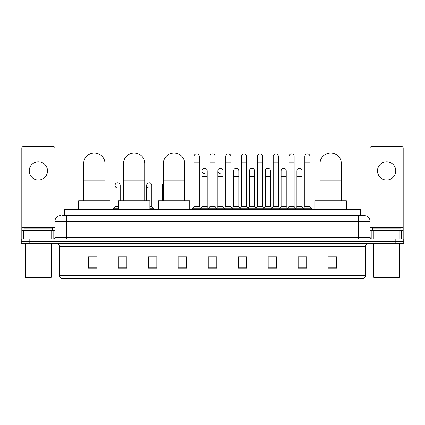 <?xml version="1.0" encoding="UTF-8"?>
<svg xmlns="http://www.w3.org/2000/svg" width="425" height="425" viewBox="0 0 425 425"><rect width="100%" height="100%" fill="white"/><g stroke="black" fill="none" stroke-linecap="round" stroke-linejoin="round"><path stroke-width="0.64" d="M64.356 215.64L64.356 209.36L360.644 209.36L360.644 215.64M62.773 215.64L362.36 215.64M62.64 215.64L66.353 215.64L66.353 221.351L54.931 221.351L54.931 237.617A1.429 1.429 0 0 1 53.508 239.047M60.642 215.64A5.711 5.711 0 0 0 54.931 221.351L54.931 147.99A1.429 1.429 0 0 0 53.508 146.561L23.247 146.561A1.429 1.429 0 0 0 21.818 147.99L21.818 230.483L25.032 230.483L25.032 239.047M364.358 215.64A5.711 5.711 0 0 1 370.069 221.351L358.647 221.351L358.647 215.64L364.273 215.64M399.967 239.047L399.967 230.483L403.182 230.483L403.182 239.047L403.182 147.99A1.429 1.429 0 0 0 401.752 146.561L371.493 146.561A1.429 1.429 0 0 0 370.069 147.99L370.069 237.617L371.493 239.047M29.814 239.047L21.25 239.047L21.25 241.331L29.814 241.331L21.25 241.331L21.25 243.615L29.814 243.615L29.814 241.331L395.186 241.331L29.814 241.331L29.814 239.047L395.186 239.047L395.186 241.331L403.75 241.331L395.186 241.331L395.186 243.615L29.814 243.615M403.75 239.047L403.75 241.331L403.75 239.047L395.186 239.047M365.5 275.697C365.42 277.068 364.735 277.982 363.444 278.439L354.083 278.439L354.083 275.697L365.5 275.697L365.5 246.468A2.853 2.853 0 0 1 368.353 243.615M354.083 278.439L61.556 278.439A2.853 2.853 0 0 1 59.5 275.697L59.5 246.468C59.33 244.736 58.379 243.785 56.647 243.615M336.669 268.191L336.669 256.774L328.105 256.774L328.105 268.191L336.669 268.191M306.696 268.191L306.696 256.774L298.132 256.774L298.132 268.191L306.696 268.191M276.728 268.191L276.728 256.774L268.164 256.774L268.164 268.191L276.728 268.191M246.755 268.191L246.755 256.774L238.191 256.774L238.191 268.191L246.755 268.191M96.895 268.191L96.895 256.774L88.331 256.774L88.331 268.191L96.895 268.191M126.868 268.191L126.868 256.774L118.304 256.774L118.304 268.191L126.868 268.191M156.836 268.191L156.836 256.774L148.272 256.774L148.272 268.191L156.836 268.191M186.809 268.191L186.809 256.774L178.245 256.774L178.245 268.191L186.809 268.191M216.782 268.191L216.782 256.774L208.218 256.774L208.218 268.191L216.782 268.191M403.75 243.615L403.75 241.331L403.75 243.615L395.186 243.615M272.903 256.833L270.704 256.833M304.528 256.833L302.329 256.833M178.245 256.833L184.296 256.833M148.272 256.833L152.097 256.833M123.898 256.833L120.472 256.833M241.273 256.774L239.073 256.833M209.647 256.774L215.353 256.774M126.868 256.833L118.304 256.833M96.895 256.833L88.331 256.833M246.755 256.833L238.191 256.833M276.728 256.833L268.164 256.833M306.696 256.833L298.132 256.833M336.669 256.833L328.105 256.833M38.377 161.75A9.132 9.132 0 0 0 29.24 170.882A9.132 9.132 0 0 0 38.377 180.014A9.132 9.132 0 0 0 47.51 170.882A9.132 9.132 0 0 0 38.377 161.75M51.722 239.047L51.722 230.483L25.032 230.483M51.722 230.483L54.931 230.483M21.818 239.047L21.818 230.483M50.649 277.865L26.1 277.865L25.532 277.297L51.223 277.297L50.649 277.865M25.532 243.615L25.532 277.297M51.223 243.615L51.223 277.297M52.647 230.483L52.647 228.198L24.103 228.198L24.103 230.483M83.619 200.797L83.619 163.689A10.705 10.705 0 0 1 94.323 152.984A10.705 10.705 0 0 1 105.028 163.689A10.705 10.705 0 0 0 94.323 152.984M105.028 200.797L105.028 163.689M110.022 209.36L110.022 200.797L78.625 200.797L78.625 209.36M123.468 200.797L123.468 163.689A10.705 10.705 0 0 1 134.173 152.984A10.705 10.705 0 0 1 144.877 163.689A10.705 10.705 0 0 0 134.173 152.984M144.877 200.797L144.877 163.689M149.871 209.36L149.871 200.797L118.474 200.797L118.474 209.36M163.317 200.797L163.317 163.689A10.705 10.705 0 0 1 174.022 152.984A10.705 10.705 0 0 1 184.726 163.689A10.705 10.705 0 0 0 174.022 152.984M184.726 200.797L184.726 163.689M189.72 209.36L189.72 200.797L158.323 200.797L158.323 209.36M319.972 200.797L319.972 163.689A10.705 10.705 0 0 1 330.677 152.984A10.705 10.705 0 0 1 341.381 163.689A10.705 10.705 0 0 0 330.677 152.984M341.381 200.797L341.381 163.689M346.375 209.36L346.375 200.797L314.978 200.797L314.978 209.36M194.119 162.09L199.256 162.09L199.256 206.508L194.119 206.508L194.119 156.379A2.571 2.571 0 0 1 196.849 153.818A2.571 2.571 0 0 1 199.256 156.379A2.571 2.571 0 0 0 196.849 153.818M194.119 206.508L192.403 208.787L192.403 209.36L192.403 208.787L200.967 208.787L200.967 209.36M199.256 206.508L200.967 208.787L208.218 208.787L208.218 209.36M209.929 162.09L215.071 162.09L215.071 206.508L209.929 206.508L209.929 156.379A2.571 2.571 0 0 1 212.659 153.818A2.571 2.571 0 0 1 215.071 156.379A2.571 2.571 0 0 0 212.659 153.818M209.929 185.385L209.929 206.508L208.218 208.787L216.782 208.787L216.782 209.36M215.071 206.508L216.782 208.787L224.033 208.787L224.033 209.36M225.744 162.09L230.881 162.09L230.881 206.508L225.744 206.508L225.744 156.379A2.571 2.571 0 0 1 228.475 153.818A2.571 2.571 0 0 1 230.881 156.379A2.571 2.571 0 0 0 228.475 153.818M222.976 206.508L222.976 176.593L217.839 176.593L217.839 206.508L222.976 206.508L224.363 208.351L225.744 206.508L224.033 208.787L232.597 208.787L232.597 209.36M233.649 206.508L233.649 176.593L238.792 176.593L238.792 206.508L233.649 206.508L232.268 208.351L230.881 206.508L232.597 208.787L239.843 208.787L239.843 209.36M241.559 162.09L246.697 162.09L246.697 206.508L241.559 206.508L241.559 156.379A2.571 2.571 0 0 1 244.29 153.818A2.571 2.571 0 0 1 246.697 156.379A2.571 2.571 0 0 0 244.29 153.818M238.792 206.508L240.173 208.351L241.559 206.508L239.843 208.787L248.407 208.787L248.407 209.36M249.464 206.508L249.464 176.593L254.602 176.593L254.602 206.508L249.464 206.508L248.083 208.351L246.697 206.508L248.407 208.787L255.659 208.787L255.659 209.36M257.375 162.09L262.512 162.09L262.512 206.508L257.375 206.508L257.375 156.379A2.571 2.571 0 0 1 260.105 153.818A2.571 2.571 0 0 1 262.512 156.379A2.571 2.571 0 0 0 260.105 153.818M254.602 206.508L255.988 208.351L257.375 206.508L255.659 208.787L264.223 208.787L264.223 209.36M265.28 206.508L265.28 176.593L270.417 176.593L270.417 206.508L265.28 206.508L263.893 208.351L262.512 206.508L264.223 208.787L271.474 208.787L271.474 209.36M273.185 162.09L278.322 162.09L278.322 206.508L273.185 206.508L273.185 156.379A2.571 2.571 0 0 1 275.915 153.818A2.571 2.571 0 0 1 278.322 156.379A2.571 2.571 0 0 0 275.915 153.818M270.417 206.508L271.803 208.351L273.185 206.508L271.474 208.787L280.038 208.787L280.038 209.36M281.095 206.508L281.095 176.593L286.232 176.593L286.232 206.508L281.095 206.508L279.708 208.351L278.322 206.508L280.038 208.787L287.289 208.787L287.289 209.36M289 162.09L294.137 162.09L294.137 206.508L289 206.508L289 156.379A2.571 2.571 0 0 1 291.731 153.818A2.571 2.571 0 0 1 294.137 156.379A2.571 2.571 0 0 0 291.731 153.818M286.232 206.508L287.613 208.351L289 206.508L287.289 208.787L295.853 208.787L295.853 209.36M296.905 206.508L296.905 176.593L302.047 176.593L302.047 206.508L296.905 206.508L295.524 208.351L294.137 206.508L295.853 208.787L303.099 208.787L303.099 209.36M304.815 162.09L309.953 162.09L309.953 206.508L304.815 206.508L304.815 156.379A2.571 2.571 0 0 1 307.546 153.818A2.571 2.571 0 0 1 309.953 156.379A2.571 2.571 0 0 0 307.546 153.818M304.815 206.508L303.099 208.787L311.663 208.787L311.663 209.36M309.953 206.508L311.663 208.787M204.43 173.448A2.571 2.571 0 0 1 202.024 170.882A2.571 2.571 0 0 1 204.754 168.316A2.571 2.571 0 0 1 207.161 170.882L207.161 176.593L202.024 176.593L202.024 170.882M207.161 176.593L207.161 206.508L202.024 206.508L202.024 176.593M202.024 206.508L200.637 208.351M207.161 206.508L208.548 208.351M220.246 173.448A2.571 2.571 0 0 1 217.839 170.882A2.571 2.571 0 0 1 220.57 168.316A2.571 2.571 0 0 1 222.976 170.882L222.976 176.593M217.839 206.508L216.452 208.351M233.649 176.593L233.649 170.882A2.571 2.571 0 0 1 236.38 168.316A2.571 2.571 0 0 1 238.792 170.882L238.792 176.593M249.464 176.593L249.464 170.882A2.571 2.571 0 0 1 252.195 168.316A2.571 2.571 0 0 1 254.602 170.882L254.602 176.593M265.28 176.593L265.28 170.882A2.571 2.571 0 0 1 268.01 168.316A2.571 2.571 0 0 1 270.417 170.882L270.417 176.593M281.095 176.593L281.095 170.882A2.571 2.571 0 0 1 283.826 168.316A2.571 2.571 0 0 1 286.232 170.882L286.232 176.593M296.905 176.593L296.905 170.882A2.571 2.571 0 0 1 299.636 168.316A2.571 2.571 0 0 1 302.047 170.882L302.047 176.593M302.047 206.508L303.429 208.351M83.619 186.378A2.571 2.571 0 0 1 83.619 184.392M83.422 200.797L83.422 185.385M117.454 187.946A2.571 2.571 0 0 1 115.047 185.385A2.571 2.571 0 0 1 117.778 182.819A2.571 2.571 0 0 1 120.185 185.385L120.185 191.091L115.047 191.091L115.047 185.385M118.474 206.508L115.047 206.508L115.047 191.091M120.185 200.797L120.185 191.091M115.047 206.508L113.337 208.787L113.337 209.36M118.474 208.787L113.337 208.787M149.085 187.946A2.571 2.571 0 0 1 146.678 185.385A2.571 2.571 0 0 1 149.403 182.819A2.571 2.571 0 0 1 151.815 185.385L151.815 191.091L146.678 191.091L146.678 185.385M151.815 191.091L151.815 206.508L149.871 206.508M146.678 200.797L146.678 191.091M151.815 206.508L153.526 208.787L149.871 208.787M153.526 208.787L153.526 209.36M163.317 187.271A2.571 2.571 0 0 1 163.317 183.494M162.488 200.797L162.488 185.385M341.578 200.797L341.381 191.091M341.381 184.392A2.571 2.571 0 0 1 341.578 185.385L341.578 191.091M386.623 161.75A9.132 9.132 0 0 0 377.49 170.882A9.132 9.132 0 0 0 386.623 180.014A9.132 9.132 0 0 0 395.76 170.882A9.132 9.132 0 0 0 386.623 161.75M399.967 230.483L373.277 230.483L373.277 239.047M370.069 230.483L373.277 230.483M370.069 239.047L370.069 237.617L358.647 237.617L358.647 221.351L66.353 221.351L66.353 237.617L358.647 237.617L358.647 239.047M398.9 277.865L374.351 277.865L373.777 277.297L399.468 277.297L398.9 277.865M373.777 243.615L373.777 277.297M399.468 243.615L399.468 277.297M400.897 230.483L400.897 228.198L372.353 228.198L372.353 230.483M72.919 215.64L72.919 209.36M352.081 215.64L352.081 209.36M66.353 239.047L66.353 237.617L54.931 237.617M354.083 243.615L354.083 246.468L59.5 246.468M365.5 246.468L354.083 246.468L354.083 275.697L70.917 275.697L70.917 278.439M59.5 275.697L70.917 275.697L70.917 243.615M216.782 267.793L208.218 267.793M186.809 267.793L178.245 267.793M156.836 267.793L148.272 267.793M126.868 267.793L118.304 267.793M96.895 267.793L88.331 267.793M246.755 267.793L238.191 267.793M276.728 267.793L268.164 267.793M306.696 267.793L298.132 267.793M336.669 267.793L328.105 267.793M54.931 227.63L21.818 227.63M54.91 237.867L54.91 230.483M53.125 230.483L53.125 239.047M21.845 230.483L21.845 239.047M23.625 239.047L23.625 230.483M83.619 180.816L105.028 180.816M123.468 180.816L144.877 180.816M163.317 180.816L184.726 180.816M319.972 180.816L341.381 180.816M163.317 191.091L162.488 191.091M403.182 227.63L370.069 227.63M403.155 239.047L403.155 230.483M401.375 230.483L401.375 239.047M370.09 230.483L370.09 237.867M371.875 239.047L371.875 230.483M199.256 162.09L199.256 156.379M215.071 162.09L215.071 156.379M230.881 162.09L230.881 156.379M246.697 162.09L246.697 156.379M262.512 162.09L262.512 156.379M278.322 162.09L278.322 156.379M294.137 162.09L294.137 156.379M309.953 162.09L309.953 156.379M217.839 176.593L217.839 170.882"/></g></svg>
